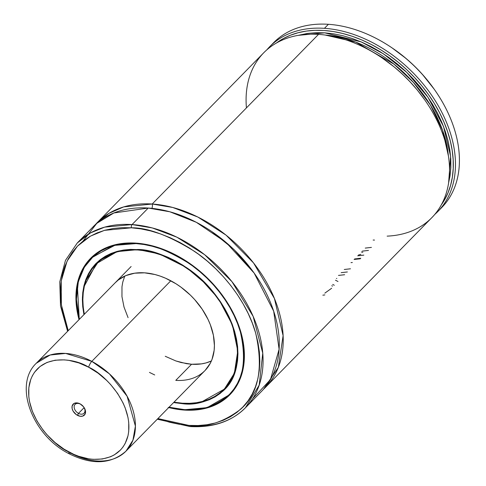 <?xml version="1.0" encoding="UTF-8"?>
<svg xmlns="http://www.w3.org/2000/svg" width="486" height="486" viewBox="0 0 486 486"><rect width="100%" height="100%" fill="white"/><g stroke="black" fill="none" stroke-linecap="round" stroke-linejoin="round"><path stroke-width="0.73" d="M97.425 222.418A117.727 81.824 44.4 0 0 95.499 224.483L108.955 213.342L123.693 206.908L152.197 204.017A3.924 2.193 -86.2 0 1 151.887 208.354A3.924 2.193 93.8 0 0 152.197 204.017L172.737 207.467L197.79 217.011L226.002 235.096L253.552 262.944L274.42 298.483L283.107 335.674L278.332 367.343L263.527 389.219A117.727 81.824 44.4 0 0 265.556 387.251A117.727 81.824 44.4 0 0 263.546 277.269A117.727 81.824 44.4 0 0 152.197 204.017L318.518 34.372A117.727 81.824 -135.6 0 0 263.74 52.774L97.425 222.418A117.727 81.824 44.4 0 1 152.197 204.017L318.518 34.372A117.727 81.824 44.4 0 1 381.644 57.603A117.727 81.824 44.4 0 1 424.709 99.824A117.727 81.824 44.4 0 1 387.135 236.135M254.148 273.077L233.869 249.385L211.805 231.567L233.869 249.385L254.148 273.077M205.195 370.344L210.231 363.37L212.036 359.33L214.138 350.351L214.411 345.497L213.397 335.291L210.335 324.751L208.069 319.478L202.182 309.199L194.679 299.583L190.409 295.142L181.041 287.214L176.035 283.8L165.605 278.235L160.289 276.139L154.973 274.529L144.536 272.828A62.785 43.637 44.4 0 1 203.92 311.891A62.785 43.637 44.4 0 1 204.995 370.551A62.785 43.637 44.4 0 1 175.78 380.368L191.581 364.251A62.785 43.637 -135.6 0 0 211.367 360.995L205.991 362.933L201.417 363.886L191.581 364.251L175.78 380.368M137.896 249.974L138.158 249.707L137.896 249.974A89.473 62.184 44.4 0 1 222.521 305.645A89.473 62.184 44.4 0 1 224.046 389.231A89.473 62.184 44.4 0 1 182.42 403.216A89.473 62.184 44.4 0 1 173.976 402.183L182.42 403.216L189.57 403.331L196.435 402.706L202.954 401.345L209.059 399.261L214.691 396.485L219.8 393.028L224.332 388.94L228.25 384.244L231.512 378.995L234.082 373.242L235.947 367.039L237.077 360.448L237.466 353.529L237.113 346.354L236.02 338.985L234.197 331.501L231.658 323.968L228.426 316.459L224.544 309.047L220.043 301.806L214.958 294.802L203.27 281.777L189.917 270.477L182.779 265.611L175.428 261.334L167.925 257.683L160.35 254.694L152.768 252.404L145.259 250.825L137.896 249.974A89.473 62.184 44.4 0 0 96.271 263.959A89.473 62.184 44.4 0 0 84.309 314.272L83.197 306.836L82.845 299.662L83.24 292.742L84.37 286.151L86.229 279.948L88.804 274.195L92.067 268.946L95.979 264.256L100.517 260.162L105.626 256.711L111.258 253.929L117.363 251.851L123.881 250.49L130.746 249.859L137.896 249.974M186.071 267.294A89.631 62.293 44.4 0 1 186.12 267.324L159.335 253.953L137.757 249.5L118.748 250.97L99.253 260.472L85.02 281.85L82.42 297.165L83.932 314.655L82.729 306.715L82.371 299.498L82.766 292.536L83.902 285.902L85.779 279.663L88.367 273.873L91.647 268.594L95.584 263.874L100.146 259.755L105.292 256.28L110.96 253.485L117.102 251.39L123.657 250.023L130.564 249.391L138.054 249.64M137.817 249.622L117.09 251.627L96.356 263.649A89.631 62.293 44.4 0 0 84.436 285.865L96.356 263.649C106.707 253.37 120.564 248.717 137.933 249.695C167.166 251.25 201.271 272.786 220.352 301.776C241.858 333.038 243.51 370.484 224.356 389.14L234.374 373.23L237.763 350.995L232.436 324.982L218.913 299.479A89.631 62.293 44.4 0 1 218.931 299.51M224.356 389.14A89.631 62.293 44.4 0 1 202.383 401.497L224.356 389.14L228.11 385.313M225.419 387.834A89.631 62.293 -135.6 0 0 226.172 387.172M173.605 402.566L182.554 403.69L182.596 403.228L182.554 403.69L189.747 403.799L196.66 403.173L203.215 401.8L209.357 399.711L215.025 396.91L220.164 393.435L224.726 389.322L228.669 384.596L231.95 379.317L234.538 373.527L236.409 367.288L237.551 360.655L237.946 353.699L237.587 346.475L236.488 339.064L234.647 331.531L232.095 323.949L228.851 316.398L224.939 308.938L220.407 301.654L215.298 294.607L203.531 281.503L190.099 270.131L182.918 265.235L175.519 260.933L167.974 257.258L160.35 254.257L152.726 251.948L145.168 250.357L137.757 249.5C150.411 249.33 166.801 255.46 186.934 267.883C208.901 282.469 224.805 303.683 234.647 331.531C240.916 359.142 236.961 379.044 222.77 391.23C209.205 401.424 195.803 405.573 182.554 403.69L173.605 402.566M184.273 409.607L169.061 407.201L176.297 408.683L184.273 409.607C198.537 411.636 212.971 407.165 227.576 396.187C242.854 383.065 247.113 361.639 240.363 331.908C232.496 303.75 209.916 277.257 188.987 263.376C167.312 249.998 149.658 243.401 136.044 243.589L136.086 243.128L136.044 243.589L144.02 244.507L152.154 246.22L160.362 248.704L168.569 251.942L176.697 255.891L184.668 260.526L192.395 265.799L199.819 271.656L206.86 278.041L213.451 284.899L219.526 292.153L225.03 299.74L229.908 307.583L234.118 315.614L237.611 323.749L240.363 331.908L242.344 340.018L243.529 348L243.911 355.776L243.486 363.273L242.265 370.411L240.248 377.13L237.46 383.363L233.924 389.049L229.684 394.134L224.769 398.569L219.235 402.305L213.129 405.318L206.52 407.572L199.46 409.048L192.019 409.722L184.273 409.607M79.394 319.29L76.424 299.382L78.331 281.655L84.333 267.239L93.221 256.565L114.818 245.351L136.044 243.589L128.298 243.468L120.856 244.148L113.797 245.618L107.181 247.872L101.082 250.885L95.548 254.628L90.633 259.056L86.393 264.141L82.857 269.827L80.069 276.06L78.052 282.779L76.824 289.923L76.405 297.414L76.788 305.19L79.394 319.29M93.355 255.721L90.864 258.26A97.322 67.639 44.4 0 1 114.441 244.92L90.864 258.26L82.887 269.123L77.711 283.32L76.326 300.397L79.34 319.338M169.013 407.256L184.328 409.722M184.571 409.741L207.188 407.62L229.848 394.529A97.322 67.639 44.4 0 1 184.571 409.741M135.904 243.115A97.479 67.748 44.4 0 1 228.098 303.768A97.479 67.748 44.4 0 1 229.763 394.839A97.479 67.748 44.4 0 1 184.413 410.075L192.201 410.196L199.679 409.516L206.781 408.033L213.433 405.767L219.569 402.736L225.133 398.976L230.078 394.517L234.343 389.401L237.897 383.685L240.698 377.415L242.727 370.66L243.96 363.479L244.385 355.94L244.002 348.122L242.806 340.097L240.819 331.938L238.055 323.731L234.538 315.548L230.303 307.474L225.401 299.589L219.86 291.958L213.749 284.662L207.121 277.767L200.044 271.346L192.584 265.453L184.808 260.156L176.795 255.49L168.618 251.517L160.362 248.261L152.106 245.764L143.929 244.045L135.904 243.115L128.116 242.994L120.637 243.68L113.536 245.163L106.884 247.429L100.742 250.454L95.177 254.214L90.238 258.674L85.973 263.789L82.42 269.505L79.613 275.775L77.59 282.53L76.357 289.711L75.931 297.25L76.314 305.068L77.505 313.093L79.042 319.642A97.479 67.748 44.4 0 1 90.554 258.352A97.479 67.748 44.4 0 1 135.904 243.115M230.911 393.441A97.479 67.748 -135.6 0 0 231.676 392.761M252.659 398.714L270.459 379.566L279.11 349.258L273.679 311.192L254.135 273.065L226.008 242.393L196.344 222.315L169.845 211.781L148.248 208.044L132.052 224.568A2.357 1.318 93.8 0 0 131.451 227.794L122.235 227.648L113.378 228.456L104.976 230.212L97.103 232.891L89.837 236.475L83.252 240.928L77.402 246.208L72.353 252.258L68.149 259.026L64.832 266.443L62.433 274.444L60.969 282.943L60.464 291.861L60.92 301.12L62.336 310.621L64.687 320.274L68.228 330.674L61.364 304.844L61.218 280.969L67.111 261.079L77.468 246.141L90.451 236.129L104.46 230.352L131.451 227.794L140.946 228.888L150.63 230.923L160.404 233.881L170.173 237.733L179.844 242.441L189.327 247.957L198.531 254.233L207.364 261.201L215.748 268.807L223.59 276.959L230.82 285.598L237.375 294.625L243.182 303.969L248.194 313.525L252.356 323.202L255.624 332.922L257.981 342.575L259.39 352.077L259.846 361.329L259.342 370.247L257.884 378.746L255.484 386.747L252.167 394.164L247.963 400.932L242.909 406.982L237.065 412.262L230.479 416.715L223.214 420.299L215.341 422.978L206.939 424.734L198.081 425.542L188.86 425.402L157.895 418.586L169.687 422.267L179.364 424.302L188.86 425.402A2.357 1.318 93.8 0 0 189.88 426.538A2.357 1.318 -86.2 0 1 188.86 425.402C205.839 427.82 223.019 422.492 240.4 409.431C258.588 393.812 263.661 368.303 255.624 332.922C246.262 299.406 219.38 267.865 194.473 251.347C168.672 235.424 147.665 227.576 131.451 227.794A2.357 1.318 -86.2 0 1 132.052 224.568L104.69 227.132L90.481 232.922L77.28 242.97A117.727 81.824 44.4 0 1 132.052 224.568L148.248 208.044A117.727 81.824 -135.6 0 0 93.476 226.446L77.28 242.97L65.458 260.387L59.772 281.868L60.525 306.004L67.609 331.306M83.051 241.086L96.799 223.323L113.888 212.971L148.248 208.044A117.727 81.824 -135.6 0 1 259.597 281.297A117.727 81.824 -135.6 0 1 261.608 391.285L245.406 407.803L259.196 385.137L262.762 353.17L253.139 316.356L231.95 281.661L204.624 254.676L176.874 237.18L152.264 227.928L132.052 224.568A117.727 81.824 44.4 0 1 243.395 297.821A117.727 81.824 44.4 0 1 245.406 407.803A117.727 81.824 44.4 0 1 190.634 426.204A2.357 1.318 -86.2 0 1 189.88 426.538M175.786 402.937L173.921 402.244M424.709 99.824L424.472 99.49A116.16 80.731 -135.6 0 0 381.984 57.834A116.16 80.731 -135.6 0 0 381.814 57.719M271.692 44.767A117.727 81.824 44.4 0 1 328.39 24.3A117.727 81.824 -135.6 0 0 273.618 42.701L269.669 46.729A117.727 81.824 44.4 0 1 324.441 28.328L328.39 24.3A117.727 81.824 44.4 0 1 391.522 47.531A117.727 81.824 44.4 0 1 434.587 89.752A117.727 81.824 44.4 0 1 439.727 209.502M437.801 211.568A117.727 81.824 44.4 0 1 434.721 214.478A117.727 81.824 -135.6 0 0 437.315 104.107A117.727 81.824 -135.6 0 0 324.441 28.328A117.727 81.824 44.4 0 1 435.79 101.58A117.727 81.824 44.4 0 1 437.801 211.568L441.75 207.534A117.727 81.824 -135.6 0 0 439.739 97.552A117.727 81.824 -135.6 0 0 328.39 24.3L324.441 28.328A117.727 81.824 -135.6 0 0 266.82 49.864A117.727 81.824 44.4 0 1 269.669 46.729M434.18 89.175L422.267 74.212L414.473 66.108L406.15 58.557L392.093 47.914M434.587 89.752L434.113 89.084A114.587 79.637 -135.6 0 0 392.202 47.986L391.522 47.531M276.346 43.066A116.16 80.731 44.4 0 1 409.461 72.311A116.16 80.731 44.4 0 1 441.331 204.819L444.483 199.953L447.983 192.887L450.619 185.251L452.375 177.117L453.225 168.551L453.171 159.639L452.205 150.46L450.34 141.092L447.594 131.621L443.985 122.138L439.557 112.722L434.344 103.469L428.391 94.448L421.757 85.755L414.497 77.462L406.679 69.644L398.374 62.372L389.657 55.708L380.611 49.724L371.31 44.463L361.845 39.974L352.301 36.304L342.758 33.485L333.311 31.535L324.041 30.478L315.031 30.326L306.368 31.074L298.125 32.72L290.379 35.241L283.204 38.625L276.346 43.066M448.602 182.87L450.03 175.95L450.856 167.591L450.795 158.892L449.848 149.925L448.025 140.782L445.34 131.542L441.817 122.284L437.491 113.092L432.394 104.059L426.587 95.262L420.104 86.775L413.021 78.677L405.385 71.047L397.281 63.952L388.776 57.451L379.943 51.607L370.867 46.474L361.627 42.1L352.307 38.516L342.995 35.764L333.773 33.862L324.727 32.829L315.936 32.684L307.474 33.413L298.143 35.363L324.727 32.829L361.159 41.899L383.509 53.861L406.752 72.341L427.959 97.224L443.524 126.494L450.619 156.407L448.602 182.87M448.384 155.824L442.594 130.363L430.408 105.061L413.465 82.45L394.049 64.201L355.801 42.13L325.195 35.047A111.841 77.73 -135.6 0 1 448.384 155.824M424.497 99.527L417.34 90.104L410.081 81.824L402.268 74.012L393.97 66.752L381.881 57.767M246.426 107.904A117.727 81.824 44.4 0 1 318.518 34.372A117.727 81.824 -135.6 0 1 429.861 107.625A117.727 81.824 -135.6 0 1 431.872 217.613L265.556 387.251M168.211 407.426L176.388 409.151L184.413 410.075A97.479 67.748 44.4 0 1 168.715 407.554M92.589 256.401A97.479 67.748 -135.6 0 0 91.921 257.179M242.721 370.69A97.322 67.639 44.4 0 1 229.848 394.529L232.344 391.983M98.287 261.796A89.631 62.293 -135.6 0 0 97.637 262.562M115.322 282.639A62.785 43.637 44.4 0 1 144.536 272.828L134.701 273.187L125.844 275.598L118.305 279.972L115.121 282.846M149.445 372.398L154.706 374.955M191.581 364.251L181.144 362.544L175.829 360.934L165.246 356.274M128.049 317.595L124.003 307.037L121.956 296.612L121.98 286.722L122.776 282.093L124.75 276.078L122.764 282.141L121.974 286.764L121.962 296.66L124.021 307.085L128.073 317.644M374.512 240.072L373.151 240.041M360.752 258.266L354.616 258.947L360.752 258.266M357.69 255.812L363.826 255.126L357.69 255.812M360.806 254.366L358.461 255.022L360.806 254.366M361.408 252.015L362.829 252.307L361.408 252.015M371.432 247.404L365.253 248.091L371.432 247.404M362.283 251.128L368.473 250.424L362.283 251.128M335.498 280.222L337.989 281.497L335.498 280.222M336.458 278.484L336.81 278.454M338.475 275.41L344.641 274.73L338.475 275.41M347.368 271.966L341.172 272.658L347.368 271.966M344.282 269.487L350.479 268.794L344.282 269.487M360.29 258.789L354.1 259.469L360.29 258.789M351.007 262.628L352.344 262.501L351.007 262.628M332.734 284.444L334.283 285.276M332.375 286.236L331.871 285.58M324.842 293.143L331.652 288.259M324.848 294.923L322.85 295.178L324.848 294.923M83.774 407.068A6.282 4.362 44.4 0 1 84.048 413.191A6.282 4.362 44.4 0 1 78.501 413.379L84.127 407.639L78.501 413.379A6.282 4.362 44.4 0 1 75.081 404.401A6.282 4.362 44.4 0 1 80.633 404.218A6.282 4.362 -135.6 0 0 74.249 405.962A6.282 4.362 -135.6 0 0 78.501 413.379L77.444 415.33A7.849 5.455 44.4 0 1 72.128 406.059A7.849 5.455 44.4 0 1 80.111 403.878L77.462 402.955L73.987 403.477L72.128 406.059L72.122 408.526L73.131 411.15L76.174 414.534L80.087 416.253L82.535 416.162L85.038 414.193L85.433 410.682L83.58 406.806L80.111 403.878A7.849 5.455 44.4 0 1 81.034 404.431A7.849 5.455 44.4 0 1 83.902 407.244A7.849 5.455 44.4 0 1 84.637 414.807A7.849 5.455 44.4 0 1 77.444 415.33L78.501 413.379A6.282 4.362 -135.6 0 0 84.212 413.015A6.282 4.362 -135.6 0 0 83.774 407.074M88.64 367.216C103.433 373.181 134.61 404.085 127.982 435.821C120.012 466.833 82.912 461.366 68.915 451.992A4.708 1.318 118 0 0 69.067 453.73A4.708 1.318 -62 0 1 68.915 451.992C54.122 446.027 22.939 415.123 29.573 383.393C37.544 352.374 74.644 357.842 88.64 367.216A4.708 1.318 -62 0 1 91.811 361.359A4.708 1.318 118 0 0 88.64 367.216L98.051 373.145L106.72 380.471L110.674 384.578L117.618 393.466L123.073 402.979L125.169 407.851L128.012 417.602L128.729 422.383L128.711 431.538L127.982 435.821L125.115 443.584L123.001 446.992L120.461 450.042L114.21 454.951L110.553 456.761L102.37 459.003L93.269 459.343L88.495 458.796L78.702 456.293L73.781 454.355L64.134 449.222L55.052 442.558L46.881 434.63L43.236 430.286L37.009 421.04L32.386 411.356L29.543 401.606L28.826 396.825L28.838 387.67L30.776 379.359L32.441 375.623L34.555 372.215L40.028 366.505L46.996 362.447L55.185 360.205L64.28 359.865L69.061 360.412L78.854 362.914L88.64 367.216M125.983 451.142L132.933 440.17L135.4 426.107L127.095 396.236L109.417 373.868L91.811 361.359A62.785 43.637 44.4 0 1 125.983 451.142A62.785 43.637 44.4 0 1 70.482 453.013A4.708 1.318 -62 0 1 69.067 453.73C91.982 465.175 110.954 464.306 125.983 451.142L205.001 370.545M170.823 280.768L91.811 361.359L170.823 280.768M165.295 356.305L175.877 360.952L186.466 363.662L191.63 364.251L201.465 363.88M210.317 361.456L211.367 360.995M69.067 453.73C32.811 435.748 12.982 385.24 36.31 363.23A62.785 43.637 44.4 0 1 91.811 361.359L65.634 353.425L50.143 355.011L36.31 363.23L131.123 266.522M81.211 404.552A6.282 4.362 -135.6 0 0 80.633 404.218A6.282 4.362 44.4 0 1 81.211 404.552M198.197 402.414L199.6 402.657M99.041 261.134L96.271 263.959M90.864 258.26L82.256 270.319L77.335 285.003L79.273 319.411M168.94 407.323L184.443 409.795C203.361 410.864 218.5 405.774 229.848 394.529M157.276 419.218L189.892 426.538C212.917 427.862 231.421 421.617 245.406 407.803M381.644 57.603L381.984 57.834M96.356 263.649L100.104 259.822M226.816 386.406L224.058 389.219M83.671 406.91L83.902 407.244M81.369 404.662L81.034 404.431"/></g></svg>
